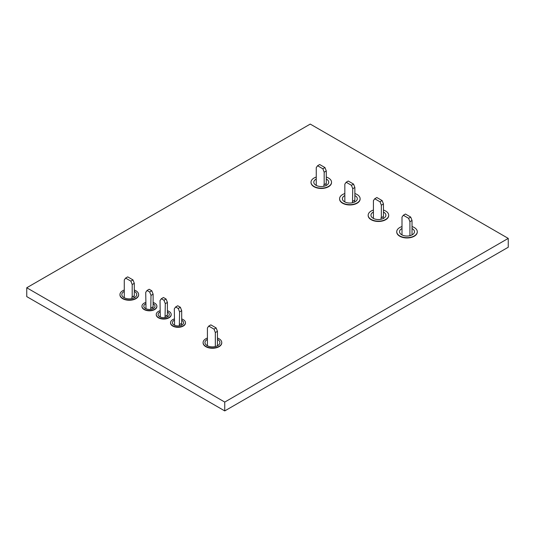 <?xml version="1.0" encoding="UTF-8"?>
<svg xmlns="http://www.w3.org/2000/svg" width="535" height="535" viewBox="0 0 535 535"><rect width="100%" height="100%" fill="white"/><g stroke="black" fill="none" stroke-linecap="round" stroke-linejoin="round"><path stroke-width="0.8" d="M360.115 198.88A10.265 5.925 180 0 1 360.115 199.033A10.265 5.925 180 0 1 353.775 204.51A10.265 5.925 180 0 1 342.587 203.226A10.265 5.925 180 0 1 339.585 199.033A10.265 5.925 180 0 1 339.585 198.88M354.865 193.556A10.265 5.925 180 0 1 357.106 194.539A10.265 5.925 180 0 1 360.115 198.732A10.265 5.925 180 0 1 353.775 204.203A10.265 5.925 180 0 1 342.587 202.919A10.265 5.925 180 0 1 339.585 198.732A10.265 5.925 180 0 1 344.834 193.556M388.698 215.384A10.265 5.925 180 0 1 388.698 215.538A10.265 5.925 180 0 1 382.358 221.015A10.265 5.925 180 0 1 371.17 219.724A10.265 5.925 180 0 1 368.167 215.538A10.265 5.925 180 0 1 368.167 215.384M383.448 210.061A10.265 5.925 180 0 1 385.688 211.037A10.265 5.925 180 0 1 388.698 215.23A10.265 5.925 180 0 1 382.358 220.708A10.265 5.925 180 0 1 371.17 219.424A10.265 5.925 180 0 1 368.167 215.23A10.265 5.925 180 0 1 373.417 210.061M331.533 182.382A10.265 5.925 180 0 1 331.533 182.535A10.265 5.925 180 0 1 325.193 188.012A10.265 5.925 180 0 1 314.005 186.722A10.265 5.925 180 0 1 311.002 182.535A10.265 5.925 180 0 1 311.002 182.382M326.283 177.058A10.265 5.925 180 0 1 328.53 178.035A10.265 5.925 180 0 1 331.533 182.228A10.265 5.925 180 0 1 325.193 187.705A10.265 5.925 180 0 1 314.005 186.421A10.265 5.925 180 0 1 311.002 182.228A10.265 5.925 180 0 1 316.252 177.058M417.273 231.882A10.265 5.925 180 0 1 417.28 232.036A10.265 5.925 180 0 1 410.94 237.513A10.265 5.925 180 0 1 399.752 236.229A10.265 5.925 180 0 1 396.743 232.036A10.265 5.925 180 0 1 396.749 231.882M412.03 226.559A10.265 5.925 180 0 1 414.271 227.542A10.265 5.925 180 0 1 417.28 231.735A10.265 5.925 180 0 1 410.94 237.212A10.265 5.925 180 0 1 399.752 235.922A10.265 5.925 180 0 1 396.743 231.735A10.265 5.925 180 0 1 401.999 226.559M153.117 302.449A7.47 4.313 180 0 1 154.702 303.144A7.47 4.313 180 0 1 156.889 306.194A7.47 4.313 180 0 1 152.281 310.173A7.47 4.313 180 0 1 144.142 309.243A7.47 4.313 180 0 1 141.956 306.194A7.47 4.313 180 0 1 145.727 302.449M156.889 306.348A7.47 4.313 180 0 1 156.889 306.501A7.47 4.313 180 0 1 152.281 310.481A7.47 4.313 180 0 1 144.142 309.544A7.47 4.313 180 0 1 141.956 306.501A7.47 4.313 180 0 1 141.962 306.348M181.699 318.947A7.47 4.313 180 0 1 183.284 319.649A7.47 4.313 180 0 1 185.471 322.692A7.47 4.313 180 0 1 180.863 326.678A7.47 4.313 180 0 1 172.725 325.741A7.47 4.313 180 0 1 170.538 322.692A7.47 4.313 180 0 1 174.31 318.947M185.464 322.846A7.47 4.313 180 0 1 185.471 323A7.47 4.313 180 0 1 180.863 326.985A7.47 4.313 180 0 1 172.725 326.049A7.47 4.313 180 0 1 170.538 323A7.47 4.313 180 0 1 170.545 322.846M167.408 310.701A7.47 4.313 180 0 1 168.993 311.397A7.47 4.313 180 0 1 171.18 314.446A7.47 4.313 180 0 1 166.572 318.425A7.47 4.313 180 0 1 158.434 317.496A7.47 4.313 180 0 1 156.247 314.446A7.47 4.313 180 0 1 160.018 310.701M171.18 314.593A7.47 4.313 180 0 1 171.18 314.747A7.47 4.313 180 0 1 166.572 318.733A7.47 4.313 180 0 1 158.434 317.797A7.47 4.313 180 0 1 156.247 314.747A7.47 4.313 180 0 1 156.253 314.593M217.451 338.026A9.336 5.39 180 0 1 219.036 338.762A9.336 5.39 180 0 1 221.764 342.574A9.336 5.39 180 0 1 216.006 347.549A9.336 5.39 180 0 1 205.835 346.379A9.336 5.39 180 0 1 203.099 342.574A9.336 5.39 180 0 1 207.419 338.026M221.764 342.721A9.336 5.39 180 0 1 221.764 342.875A9.336 5.39 180 0 1 216.006 347.857A9.336 5.39 180 0 1 205.835 346.687A9.336 5.39 180 0 1 203.099 342.875A9.336 5.39 180 0 1 203.106 342.721M134.305 290.024A9.336 5.39 180 0 1 135.883 290.759A9.336 5.39 180 0 1 138.618 294.564A9.336 5.39 180 0 1 132.861 299.546A9.336 5.39 180 0 1 122.689 298.376A9.336 5.39 180 0 1 119.954 294.564A9.336 5.39 180 0 1 124.274 290.024M138.618 294.718A9.336 5.39 180 0 1 138.618 294.872A9.336 5.39 180 0 1 132.861 299.847A9.336 5.39 180 0 1 122.689 298.684A9.336 5.39 180 0 1 119.954 294.872A9.336 5.39 180 0 1 119.954 294.718M354.865 195.536A7.47 4.313 180 0 1 355.126 195.683A7.47 4.313 180 0 1 357.313 198.732A7.47 4.313 180 0 1 352.705 202.712A7.47 4.313 180 0 1 344.567 201.775A7.47 4.313 180 0 1 342.38 198.732A7.47 4.313 180 0 1 344.834 195.536M383.448 212.041A7.47 4.313 180 0 1 383.709 212.181A7.47 4.313 180 0 1 385.895 215.23A7.47 4.313 180 0 1 381.288 219.216A7.47 4.313 180 0 1 373.149 218.28A7.47 4.313 180 0 1 370.962 215.23A7.47 4.313 180 0 1 373.417 212.041M326.283 179.038A7.47 4.313 180 0 1 326.544 179.178A7.47 4.313 180 0 1 328.731 182.228A7.47 4.313 180 0 1 324.123 186.213A7.47 4.313 180 0 1 315.984 185.277A7.47 4.313 180 0 1 313.798 182.228A7.47 4.313 180 0 1 316.252 179.038M412.03 228.539A7.47 4.313 180 0 1 412.291 228.686A7.47 4.313 180 0 1 414.478 231.735A7.47 4.313 180 0 1 409.87 235.714A7.47 4.313 180 0 1 401.731 234.778A7.47 4.313 180 0 1 399.545 231.735A7.47 4.313 180 0 1 401.999 228.539M153.117 303.766A5.597 3.23 180 0 1 153.385 303.907A5.597 3.23 180 0 1 155.023 306.194A5.597 3.23 180 0 1 151.565 309.183A5.597 3.23 180 0 1 145.466 308.481A5.597 3.23 180 0 1 143.821 306.194A5.597 3.23 180 0 1 145.727 303.766M181.699 320.264A5.597 3.23 180 0 1 181.967 320.411A5.597 3.23 180 0 1 183.605 322.692A5.597 3.23 180 0 1 180.148 325.681A5.597 3.23 180 0 1 174.049 324.979A5.597 3.23 180 0 1 172.404 322.692A5.597 3.23 180 0 1 174.31 320.264M167.408 312.012A5.597 3.23 180 0 1 167.676 312.159A5.597 3.23 180 0 1 169.314 314.446A5.597 3.23 180 0 1 165.857 317.429A5.597 3.23 180 0 1 159.758 316.733A5.597 3.23 180 0 1 158.113 314.446A5.597 3.23 180 0 1 160.018 312.012M217.451 339.377A7.47 4.313 180 0 1 217.712 339.524A7.47 4.313 180 0 1 219.898 342.574A7.47 4.313 180 0 1 215.291 346.553A7.47 4.313 180 0 1 207.152 345.623A7.47 4.313 180 0 1 204.965 342.574A7.47 4.313 180 0 1 207.419 339.377M134.305 291.374A7.47 4.313 180 0 1 134.566 291.522A7.47 4.313 180 0 1 136.753 294.564A7.47 4.313 180 0 1 132.145 298.55A7.47 4.313 180 0 1 124.006 297.614A7.47 4.313 180 0 1 121.819 294.564A7.47 4.313 180 0 1 124.274 291.374M310.253 124.087L26.75 287.763L224.747 402.073L508.25 238.396L310.253 124.087M26.75 287.763L26.75 296.604L224.747 410.913L224.747 402.073M508.25 238.396L508.25 247.237L224.747 410.913M401.999 234.925L401.999 217.13L403.316 215.251L408.6 218.3L410.706 217.083L405.43 214.033L403.316 215.251M409.917 235.708L409.917 221.704L408.6 218.3M410.706 217.083L412.03 220.48L412.03 234.925M409.917 221.704L412.03 220.48M382.124 200.578L376.847 197.529L374.734 198.752L380.017 201.795L382.124 200.578L383.448 203.982L383.448 216.581L381.074 217.651L381.074 219.263M383.18 218.554L383.18 216.735M373.417 218.427L373.417 200.625L374.734 198.752M381.335 217.798L381.335 205.199L380.017 201.795M381.335 205.199L383.448 203.982M324.17 184.796L324.17 172.196L322.852 168.792L324.966 167.575L326.283 170.979L326.283 183.579L323.909 184.649L323.909 186.26M324.17 172.196L326.283 170.979M324.966 167.575L319.683 164.526L317.569 165.75L322.852 168.792M317.569 165.75L316.252 167.622L316.252 185.424M326.022 185.551L326.022 183.732M344.834 201.922L344.834 184.127L346.152 182.248L351.435 185.297L353.548 184.08L348.265 181.031L346.152 182.248M351.435 185.297L352.752 188.701L352.491 202.765M353.548 184.08L354.865 187.477L354.865 200.083L352.752 201.3M354.598 202.056L354.598 200.23M352.752 188.701L354.865 187.477M216.127 327.922L210.85 324.872L208.737 326.089L214.02 329.139L216.127 327.922L217.451 331.319L217.451 345.764M207.419 345.764L207.419 327.968L208.737 326.089M215.337 346.546L215.337 332.543L214.02 329.139M217.451 331.319L215.337 332.543M174.571 325.253L174.31 308.855L175.627 306.976L178.269 308.501L179.593 311.898L179.325 325.835M179.593 324.504L181.699 323.287L181.699 310.681L180.382 307.277L177.74 305.759L175.627 306.976M181.439 325.253L181.439 323.434M180.382 307.277L178.269 308.501M181.699 310.681L179.593 311.898M165.302 316.252L167.408 315.035L167.408 302.429L166.091 299.032L163.449 297.507L161.336 298.724L163.977 300.249L165.302 303.653L165.034 317.589M167.147 317.001L167.147 315.189M160.286 317.001L160.018 300.603L161.336 298.724M167.408 302.429L165.302 303.653M166.091 299.032L163.977 300.249M134.305 283.316L132.192 284.533L130.868 281.136L132.981 279.912L134.305 283.316L134.305 295.915L131.924 296.985L131.924 298.597M132.981 279.912L127.704 276.869L125.591 278.086L130.868 281.136M125.591 278.086L124.274 279.965L124.274 297.761M134.038 297.895L134.038 296.069M132.192 297.139L132.192 284.533M145.995 308.748L145.727 292.351L147.045 290.472L149.686 291.996L151.01 295.4L150.743 309.337M151.01 307.999L153.117 306.782L153.117 294.183L151.8 290.779L149.158 289.254L147.045 290.472M152.856 308.748L152.856 306.936M151.8 290.779L149.686 291.996M153.117 294.183L151.01 295.4"/></g></svg>
